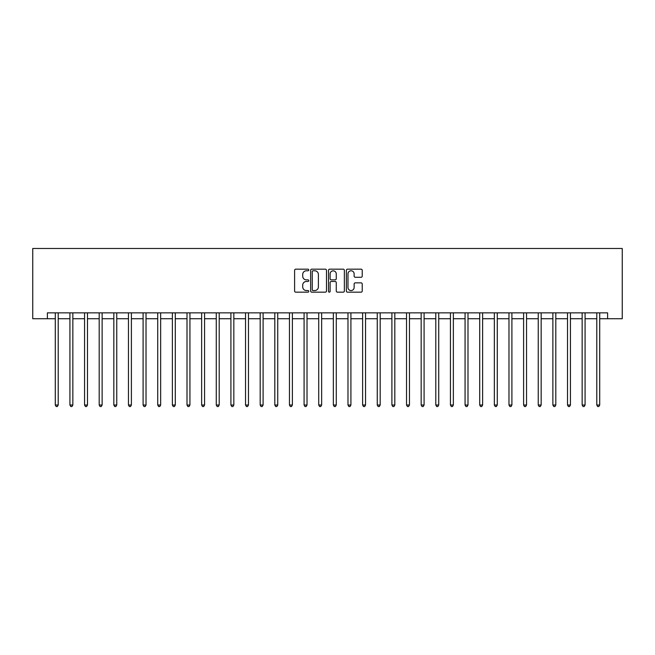 <?xml version="1.0" encoding="UTF-8"?>
<svg xmlns="http://www.w3.org/2000/svg" width="655" height="655" viewBox="0 0 655 655"><rect width="100%" height="100%" fill="white"/><g stroke="black" fill="none" stroke-linecap="round" stroke-linejoin="round"><path stroke-width="0.98" d="M308.767 269.983A0.802 0.802 0 0 0 307.965 269.172L295.749 269.172A1.146 1.146 0 0 0 294.603 270.327L294.603 291.008A1.146 1.146 0 0 0 295.749 292.163L307.965 292.163A0.802 0.802 0 0 0 308.767 291.352A0.802 0.802 0 0 0 307.965 290.55L306.384 290.55A3.676 3.676 0 0 1 302.708 286.874L302.708 285.146A3.676 3.676 0 0 1 306.384 281.47L307.965 281.47A0.802 0.802 0 0 0 308.767 280.668A0.802 0.802 0 0 0 307.965 279.865L306.384 279.865A3.676 3.676 0 0 1 302.708 276.189L302.708 274.461A3.676 3.676 0 0 1 306.384 270.785L307.965 270.785A0.802 0.802 0 0 0 308.767 269.983M361.085 277.278A1.146 1.146 0 0 0 362.231 276.132L362.231 270.327A1.146 1.146 0 0 0 361.085 269.172L347.527 269.172A1.146 1.146 0 0 0 346.372 270.327L346.372 291.008A1.146 1.146 0 0 0 347.527 292.163L361.085 292.163A1.146 1.146 0 0 0 362.231 291.008L362.231 284A1.146 1.146 0 0 0 361.085 282.854L355.28 282.854A1.146 1.146 0 0 0 354.134 284L354.134 287.479A3.07 3.07 0 0 1 351.055 290.55A3.07 3.07 0 0 1 347.985 287.479L347.985 273.856A3.07 3.07 0 0 1 351.055 270.785A3.07 3.07 0 0 1 354.134 273.856L354.134 276.132A1.146 1.146 0 0 0 355.28 277.278L361.085 277.278M47.381 318.723L47.381 312.869L607.619 312.869L607.619 318.723L622.25 318.723L622.25 248.474L32.75 248.474L32.75 318.723L55.29 318.723M326.493 270.327A1.146 1.146 0 0 0 325.347 269.172L311.788 269.172A1.146 1.146 0 0 0 310.634 270.327L310.634 291.008A1.146 1.146 0 0 0 311.788 292.163L325.347 292.163A1.146 1.146 0 0 0 326.493 291.008L326.493 270.327M329.653 269.172L343.212 269.172A1.146 1.146 0 0 1 344.366 270.327L344.366 291.008A1.146 1.146 0 0 1 343.212 292.163L337.415 292.163A1.146 1.146 0 0 1 336.261 291.008L336.261 282.624A1.146 1.146 0 0 0 335.114 281.47L331.266 281.47A1.146 1.146 0 0 0 330.112 282.624L330.112 291.352A0.802 0.802 0 0 1 329.309 292.163A0.802 0.802 0 0 1 328.507 291.352L328.507 270.327A1.146 1.146 0 0 1 329.653 269.172M58.213 318.723L69.921 318.723M72.852 318.723L84.561 318.723M87.483 318.723L99.192 318.723M102.123 318.723L113.831 318.723M116.754 318.723L128.462 318.723M131.393 318.723L143.101 318.723M146.024 318.723L157.732 318.723M160.663 318.723L172.371 318.723M175.294 318.723L187.002 318.723M189.934 318.723L201.642 318.723M204.565 318.723L216.273 318.723M219.204 318.723L230.912 318.723M233.835 318.723L245.543 318.723M248.474 318.723L260.182 318.723M263.105 318.723L274.813 318.723M277.745 318.723L289.453 318.723M292.376 318.723L304.084 318.723M307.015 318.723L318.723 318.723M321.646 318.723L333.354 318.723M336.277 318.723L347.985 318.723M350.916 318.723L362.624 318.723M365.547 318.723L377.255 318.723M380.187 318.723L391.895 318.723M394.818 318.723L406.526 318.723M409.457 318.723L421.165 318.723M424.088 318.723L435.796 318.723M438.727 318.723L450.435 318.723M453.358 318.723L465.066 318.723M467.998 318.723L479.706 318.723M482.629 318.723L494.337 318.723M497.268 318.723L508.976 318.723M511.899 318.723L523.607 318.723M526.538 318.723L538.246 318.723M541.169 318.723L552.877 318.723M555.808 318.723L567.517 318.723M570.439 318.723L582.148 318.723M585.079 318.723L596.787 318.723M599.71 318.723L607.619 318.723M313.049 270.785A0.802 0.802 0 0 0 312.247 271.588L312.247 289.747A0.802 0.802 0 0 0 313.049 290.55L314.711 290.55A3.676 3.676 0 0 0 318.395 286.874L318.395 274.461A3.676 3.676 0 0 0 314.711 270.785L313.049 270.785M336.261 273.913A3.07 3.07 0 0 0 333.19 270.843A3.07 3.07 0 0 0 330.112 273.913L330.112 278.711A1.146 1.146 0 0 0 331.266 279.865L335.114 279.865A1.146 1.146 0 0 0 336.261 278.711L336.261 273.913M58.361 312.869L58.303 313.016A1.171 1.171 0 0 0 58.213 313.45L58.213 405.011L55.29 405.011L55.29 313.45A1.171 1.171 0 0 0 55.2 313.016L55.143 312.869M58.213 405.011L57.337 406.526L56.166 406.526L55.29 405.011M72.992 312.869L72.934 313.016A1.171 1.171 0 0 0 72.852 313.45L72.852 405.011L69.921 405.011L69.921 313.45A1.171 1.171 0 0 0 69.839 313.016L69.782 312.869M72.852 405.011L71.968 406.526L70.797 406.526L69.921 405.011M87.631 312.869L87.573 313.016A1.171 1.171 0 0 0 87.483 313.45L87.483 405.011L84.561 405.011L84.561 313.45A1.171 1.171 0 0 0 84.47 313.016L84.413 312.869M87.483 405.011L86.607 406.526L85.437 406.526L84.561 405.011M102.262 312.869L102.205 313.016A1.171 1.171 0 0 0 102.123 313.45L102.123 405.011L99.192 405.011L99.192 313.45A1.171 1.171 0 0 0 99.11 313.016L99.052 312.869M102.123 405.011L101.238 406.526L100.068 406.526L99.192 405.011M116.901 312.869L116.844 313.016A1.171 1.171 0 0 0 116.754 313.45L116.754 405.011L113.831 405.011L113.831 313.45A1.171 1.171 0 0 0 113.741 313.016L113.683 312.869M116.754 405.011L115.878 406.526L114.707 406.526L113.831 405.011M131.532 312.869L131.475 313.016A1.171 1.171 0 0 0 131.393 313.45L131.393 405.011L128.462 405.011L128.462 313.45A1.171 1.171 0 0 0 128.38 313.016L128.323 312.869M131.393 405.011L130.509 406.526L129.338 406.526L128.462 405.011M146.171 312.869L146.106 313.016A1.171 1.171 0 0 0 146.024 313.45L146.024 405.011L143.101 405.011L143.101 313.45A1.171 1.171 0 0 0 143.011 313.016L142.954 312.869M146.024 405.011L145.148 406.526L143.977 406.526L143.101 405.011M160.803 312.869L160.745 313.016A1.171 1.171 0 0 0 160.663 313.45L160.663 405.011L157.732 405.011L157.732 313.45A1.171 1.171 0 0 0 157.65 313.016L157.593 312.869M160.663 405.011L159.779 406.526L158.608 406.526L157.732 405.011M175.442 312.869L175.376 313.016A1.171 1.171 0 0 0 175.294 313.45L175.294 405.011L172.371 405.011L172.371 313.45A1.171 1.171 0 0 0 172.281 313.016L172.224 312.869M175.294 405.011L174.418 406.526L173.248 406.526L172.371 405.011M190.073 312.869L190.016 313.016A1.171 1.171 0 0 0 189.934 313.45L189.934 405.011L187.002 405.011L187.002 313.45A1.171 1.171 0 0 0 186.921 313.016L186.855 312.869M189.934 405.011L189.049 406.526L187.879 406.526L187.002 405.011M204.712 312.869L204.647 313.016A1.171 1.171 0 0 0 204.565 313.45L204.565 405.011L201.642 405.011L201.642 313.45A1.171 1.171 0 0 0 201.552 313.016L201.494 312.869M204.565 405.011L203.689 406.526L202.518 406.526L201.642 405.011M219.343 312.869L219.286 313.016A1.171 1.171 0 0 0 219.204 313.45L219.204 405.011L216.273 405.011L216.273 313.45A1.171 1.171 0 0 0 216.191 313.016L216.125 312.869M219.204 405.011L218.32 406.526L217.149 406.526L216.273 405.011M233.982 312.869L233.917 313.016A1.171 1.171 0 0 0 233.835 313.45L233.835 405.011L230.912 405.011L230.912 313.45A1.171 1.171 0 0 0 230.822 313.016L230.765 312.869M233.835 405.011L232.959 406.526L231.788 406.526L230.912 405.011M248.613 312.869L248.556 313.016A1.171 1.171 0 0 0 248.474 313.45L248.474 405.011L245.543 405.011L245.543 313.45A1.171 1.171 0 0 0 245.461 313.016L245.396 312.869M248.474 405.011L247.59 406.526L246.419 406.526L245.543 405.011M263.253 312.869L263.187 313.016A1.171 1.171 0 0 0 263.105 313.45L263.105 405.011L260.182 405.011L260.182 313.45A1.171 1.171 0 0 0 260.092 313.016L260.035 312.869M263.105 405.011L262.229 406.526L261.058 406.526L260.182 405.011M277.884 312.869L277.826 313.016A1.171 1.171 0 0 0 277.745 313.45L277.745 405.011L274.813 405.011L274.813 313.45A1.171 1.171 0 0 0 274.732 313.016L274.666 312.869M277.745 405.011L276.86 406.526L275.69 406.526L274.813 405.011M292.523 312.869L292.457 313.016A1.171 1.171 0 0 0 292.376 313.45L292.376 405.011L289.453 405.011L289.453 313.45A1.171 1.171 0 0 0 289.363 313.016L289.305 312.869M292.376 405.011L291.5 406.526L290.329 406.526L289.453 405.011M307.154 312.869L307.097 313.016A1.171 1.171 0 0 0 307.015 313.45L307.015 405.011L304.084 405.011L304.084 313.45A1.171 1.171 0 0 0 304.002 313.016L303.936 312.869M307.015 405.011L306.131 406.526L304.96 406.526L304.084 405.011M321.793 312.869L321.728 313.016A1.171 1.171 0 0 0 321.646 313.45L321.646 405.011L318.723 405.011L318.723 313.45A1.171 1.171 0 0 0 318.633 313.016L318.576 312.869M321.646 405.011L320.77 406.526L319.599 406.526L318.723 405.011M336.424 312.869L336.367 313.016A1.171 1.171 0 0 0 336.277 313.45L336.277 405.011L333.354 405.011L333.354 313.45A1.171 1.171 0 0 0 333.272 313.016L333.207 312.869M336.277 405.011L335.401 406.526L334.23 406.526L333.354 405.011M351.064 312.869L350.998 313.016A1.171 1.171 0 0 0 350.916 313.45L350.916 405.011L347.985 405.011L347.985 313.45A1.171 1.171 0 0 0 347.903 313.016L347.846 312.869M350.916 405.011L350.04 406.526L348.869 406.526L347.985 405.011M365.695 312.869L365.637 313.016A1.171 1.171 0 0 0 365.547 313.45L365.547 405.011L362.624 405.011L362.624 313.45A1.171 1.171 0 0 0 362.543 313.016L362.477 312.869M365.547 405.011L364.671 406.526L363.5 406.526L362.624 405.011M380.334 312.869L380.268 313.016A1.171 1.171 0 0 0 380.187 313.45L380.187 405.011L377.255 405.011L377.255 313.45A1.171 1.171 0 0 0 377.174 313.016L377.116 312.869M380.187 405.011L379.31 406.526L378.14 406.526L377.255 405.011M394.965 312.869L394.908 313.016A1.171 1.171 0 0 0 394.818 313.45L394.818 405.011L391.895 405.011L391.895 313.45A1.171 1.171 0 0 0 391.813 313.016L391.747 312.869M394.818 405.011L393.942 406.526L392.771 406.526L391.895 405.011M409.604 312.869L409.539 313.016A1.171 1.171 0 0 0 409.457 313.45L409.457 405.011L406.526 405.011L406.526 313.45A1.171 1.171 0 0 0 406.444 313.016L406.387 312.869M409.457 405.011L408.581 406.526L407.41 406.526L406.526 405.011M424.235 312.869L424.178 313.016A1.171 1.171 0 0 0 424.088 313.45L424.088 405.011L421.165 405.011L421.165 313.45A1.171 1.171 0 0 0 421.083 313.016L421.018 312.869M424.088 405.011L423.212 406.526L422.041 406.526L421.165 405.011M438.875 312.869L438.809 313.016A1.171 1.171 0 0 0 438.727 313.45L438.727 405.011L435.796 405.011L435.796 313.45A1.171 1.171 0 0 0 435.714 313.016L435.657 312.869M438.727 405.011L437.851 406.526L436.68 406.526L435.796 405.011M453.506 312.869L453.448 313.016A1.171 1.171 0 0 0 453.358 313.45L453.358 405.011L450.435 405.011L450.435 313.45A1.171 1.171 0 0 0 450.353 313.016L450.288 312.869M453.358 405.011L452.482 406.526L451.311 406.526L450.435 405.011M468.145 312.869L468.079 313.016A1.171 1.171 0 0 0 467.998 313.45L467.998 405.011L465.066 405.011L465.066 313.45A1.171 1.171 0 0 0 464.984 313.016L464.927 312.869M467.998 405.011L467.121 406.526L465.951 406.526L465.066 405.011M482.776 312.869L482.719 313.016A1.171 1.171 0 0 0 482.629 313.45L482.629 405.011L479.706 405.011L479.706 313.45A1.171 1.171 0 0 0 479.624 313.016L479.558 312.869M482.629 405.011L481.752 406.526L480.582 406.526L479.706 405.011M497.407 312.869L497.35 313.016A1.171 1.171 0 0 0 497.268 313.45L497.268 405.011L494.337 405.011L494.337 313.45A1.171 1.171 0 0 0 494.255 313.016L494.197 312.869M497.268 405.011L496.392 406.526L495.221 406.526L494.337 405.011M512.046 312.869L511.989 313.016A1.171 1.171 0 0 0 511.899 313.45L511.899 405.011L508.976 405.011L508.976 313.45A1.171 1.171 0 0 0 508.894 313.016L508.829 312.869M511.899 405.011L511.023 406.526L509.852 406.526L508.976 405.011M526.677 312.869L526.62 313.016A1.171 1.171 0 0 0 526.538 313.45L526.538 405.011L523.607 405.011L523.607 313.45A1.171 1.171 0 0 0 523.525 313.016L523.468 312.869M526.538 405.011L525.662 406.526L524.491 406.526L523.607 405.011M541.317 312.869L541.259 313.016A1.171 1.171 0 0 0 541.169 313.45L541.169 405.011L538.246 405.011L538.246 313.45A1.171 1.171 0 0 0 538.156 313.016L538.099 312.869M541.169 405.011L540.293 406.526L539.122 406.526L538.246 405.011M555.948 312.869L555.89 313.016A1.171 1.171 0 0 0 555.808 313.45L555.808 405.011L552.877 405.011L552.877 313.45A1.171 1.171 0 0 0 552.795 313.016L552.738 312.869M555.808 405.011L554.932 406.526L553.762 406.526L552.877 405.011M570.587 312.869L570.53 313.016A1.171 1.171 0 0 0 570.439 313.45L570.439 405.011L567.517 405.011L567.517 313.45A1.171 1.171 0 0 0 567.426 313.016L567.369 312.869M570.439 405.011L569.563 406.526L568.393 406.526L567.517 405.011M585.218 312.869L585.161 313.016A1.171 1.171 0 0 0 585.079 313.45L585.079 405.011L582.148 405.011L582.148 313.45A1.171 1.171 0 0 0 582.066 313.016L582.008 312.869M585.079 405.011L584.203 406.526L583.032 406.526L582.148 405.011M599.857 312.869L599.8 313.016A1.171 1.171 0 0 0 599.71 313.45L599.71 405.011L596.787 405.011L596.787 313.45A1.171 1.171 0 0 0 596.697 313.016L596.639 312.869M599.71 405.011L598.834 406.526L597.663 406.526L596.787 405.011"/></g></svg>
